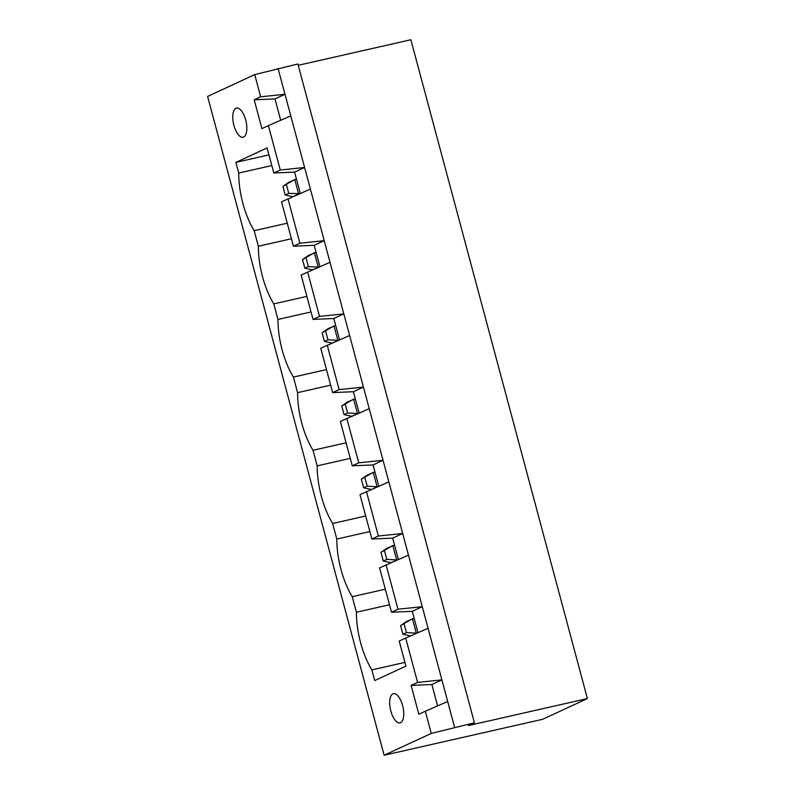 <?xml version="1.0" encoding="UTF-8"?>
<svg xmlns="http://www.w3.org/2000/svg" width="795" height="795" viewBox="0 0 795 795"><rect width="100%" height="100%" fill="white"/><g stroke="black" fill="none" stroke-linecap="round" stroke-linejoin="round"><path stroke-width="1.19" d="M298.234 65.299L410.866 39.75L587.396 698.567L542.627 719.296L384.134 755.25L431.258 733.427L474.416 722.804L468.523 725.537L587.396 698.567M474.416 722.804L297.887 63.988L254.728 74.611L207.604 96.434L384.134 755.25M254.728 74.611L260.671 96.801L254.191 99.802L261.913 128.621L268.392 125.62L280.287 170.011L273.808 173.002L267.09 147.93L235.867 162.389L238.729 173.052A54.388 23.164 -102.8 0 0 254.171 230.689L258.345 246.251A54.388 23.164 -102.8 0 0 273.788 303.889L277.952 319.451A54.388 23.164 -102.8 0 0 293.405 377.098L297.569 392.66A54.388 23.164 -102.8 0 0 313.011 450.298L317.185 465.86A54.388 23.164 -102.8 0 0 332.628 523.498L336.802 539.06A54.388 23.164 -102.8 0 0 352.245 596.697L356.418 612.259A54.388 23.164 -102.8 0 0 371.861 669.907L374.713 680.57L405.937 666.111L399.219 641.038L405.698 638.037L417.594 682.418L411.104 685.419L418.836 714.238L425.315 711.237L431.258 733.427M278.071 68.479L284.988 94.277L260.671 96.801M280.695 120.274L274.971 98.908L284.988 94.277L454.601 727.306M425.315 711.237L447.694 701.508M274.971 98.908L254.191 99.802M268.392 125.62L290.781 115.891M437.608 705.89L431.884 684.525L411.104 685.419M300.311 193.473L294.587 172.117L304.594 167.477L280.287 170.011M431.884 684.525L441.901 679.894L417.594 682.418M294.587 172.117L273.808 173.002M405.698 638.037L428.078 628.308M319.928 266.683L314.204 245.317L293.425 246.212L281.529 201.821L310.388 189.091M339.535 339.882L333.811 318.517L313.041 319.411L301.146 275.03L330.005 262.29M359.151 413.082L353.427 391.716L332.648 392.611L320.763 348.23L349.621 335.5M378.768 486.282L373.044 464.926L352.264 465.81L340.369 421.43L369.238 408.7M398.384 559.491L392.66 538.126L371.881 539.02L359.986 494.629L388.844 481.899M417.991 632.691L412.267 611.325L391.498 612.22L379.603 567.839L408.461 555.099M235.867 162.389L268.948 154.886M238.729 173.052L271.81 165.549M254.171 230.689L287.253 223.186M371.861 669.907L404.943 662.394M258.345 246.251L291.427 238.748M356.418 612.259L389.5 604.756M273.788 303.889L306.87 296.386M352.245 596.697L385.327 589.194M277.952 319.451L311.034 311.948M336.802 539.06L369.884 531.557M293.405 377.098L326.487 369.586M332.628 523.498L365.71 515.995M297.569 392.66L330.65 385.148M317.185 465.86L350.267 458.357M313.011 450.298L346.093 442.795M243.658 137.078A14.966 6.37 -102.8 0 0 245.854 120.602A14.966 6.37 -102.8 0 0 236.483 108.07A14.966 6.37 -102.8 0 0 233.581 124.08A14.966 6.37 -102.8 0 0 243.101 137.267A14.966 6.37 -102.8 0 0 243.658 137.078M400.571 722.695A14.966 6.37 -102.8 0 0 402.767 706.218A14.966 6.37 -102.8 0 0 393.396 693.687A14.966 6.37 -102.8 0 0 390.494 709.697A14.966 6.37 -102.8 0 0 400.024 722.884A14.966 6.37 -102.8 0 0 400.571 722.695M288.009 198.83L299.904 243.21L293.425 246.212M314.204 245.317L324.211 240.676L299.904 243.21M307.625 272.029L319.52 316.41L313.041 319.411M333.811 318.517L343.828 313.886L319.52 316.41M386.082 564.838L397.977 609.218L422.284 606.694L412.267 611.325M327.242 345.229L339.127 389.61L332.648 392.611M353.427 391.716L363.444 387.085L339.127 389.61M366.465 491.638L378.36 536.019L402.668 533.485L392.66 538.126M346.849 418.428L358.744 462.819L352.264 465.81M373.044 464.926L383.061 460.285L358.744 462.819M397.977 609.218L391.498 612.22M378.36 536.019L371.881 539.02M352.165 416.123L358.853 413.211M351.579 416.252L344.056 414.622L341.741 405.977L347.713 401.843L355.305 398.732M341.741 405.977L353.606 399.12L357.472 413.529L347.594 412.993L344.056 414.622M312.932 269.714L319.62 266.812M312.346 269.853L304.833 268.223L302.517 259.577L308.49 255.443L316.082 252.333M302.517 259.577L314.383 252.711L318.239 267.12L308.361 266.583L304.833 268.223M332.548 342.923L339.236 340.012M331.962 343.052L324.449 341.423L322.124 332.777L328.106 328.643L335.689 325.533M322.124 332.777L333.989 325.92L337.855 340.33L327.977 339.783L324.449 341.423M293.315 196.514L298.622 193.92L294.766 179.511L282.901 186.378L288.873 182.244L296.465 179.123M286.429 184.738L288.754 193.384L300.003 193.612M391.388 562.522L398.076 559.62M390.802 562.661L383.289 561.031L380.974 552.386L386.946 548.252L394.539 545.141M380.974 552.386L392.839 545.519L396.695 559.928L386.827 559.392L383.289 561.031M371.782 489.322L378.47 486.421M371.195 489.462L363.673 487.832L361.357 479.186L367.33 475.052L374.922 471.932M361.357 479.186L373.223 472.319L377.078 486.729L367.21 486.192L363.673 487.832M411.005 635.732L417.693 632.82M410.419 635.861L402.906 634.231L400.591 625.586L406.563 621.452L414.155 618.341M400.591 625.586L412.446 618.729L416.312 633.138L406.434 632.591L402.906 634.231M345.278 404.347L347.594 412.993M306.045 257.938L308.361 266.583M325.662 331.137L327.977 339.783M282.901 186.378L285.216 195.023L292.739 196.653M285.216 195.023L288.754 193.384M384.502 550.746L386.827 559.392M364.895 477.547L367.21 486.192M404.118 623.946L406.434 632.591"/></g></svg>
